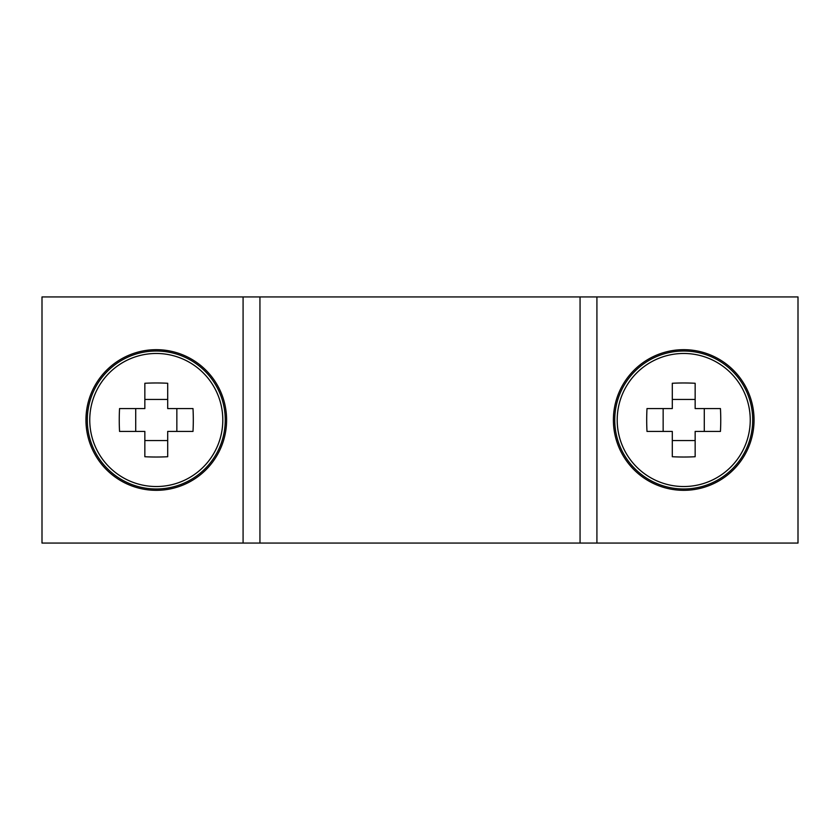 <?xml version="1.0" encoding="UTF-8"?>
<svg xmlns="http://www.w3.org/2000/svg" width="840" height="840" viewBox="0 0 840 840"><rect width="100%" height="100%" fill="white"/><g stroke="black" fill="none" stroke-linecap="round" stroke-linejoin="round"><path stroke-width="1.26" d="M243.085 543.071L798 543.071L798 296.93L42 296.93L42 543.071L243.085 543.071L243.085 296.93M156.282 353.472A66.528 66.528 0 0 0 89.754 420A66.528 66.528 0 0 0 156.282 486.528A66.528 66.528 0 0 0 222.799 420A66.528 66.528 0 0 0 156.282 353.472M226.601 420A70.329 70.329 0 0 0 156.282 349.671A70.329 70.329 0 0 0 85.953 420A70.329 70.329 0 0 0 156.282 490.329A70.329 70.329 0 0 0 226.601 420M156.282 457.023A96.464 43.04 180 0 1 144.847 456.729L144.847 431.424L119.553 431.424A96.464 43.04 -90 0 1 119.553 408.576L144.847 408.576L144.847 383.271A96.464 43.04 0 0 1 156.282 382.977A96.464 43.04 0 0 1 167.706 383.271L167.706 408.576L193.001 408.576A96.464 43.04 90 0 1 193.001 431.424L167.706 431.424L167.706 456.729A96.464 43.04 180 0 1 156.282 457.023M167.706 399.431L144.847 399.431M144.847 440.57L167.706 440.57M176.852 431.424L176.852 408.576M135.713 408.576L135.713 431.424M683.718 486.528A66.528 66.528 0 0 0 750.246 420A66.528 66.528 0 0 0 683.718 353.472A66.528 66.528 0 0 0 617.2 420A66.528 66.528 0 0 0 683.718 486.528M613.4 420A70.329 70.329 0 0 0 683.718 490.329A70.329 70.329 0 0 0 754.047 420A70.329 70.329 0 0 0 683.718 349.671A70.329 70.329 0 0 0 613.4 420M683.718 382.977A96.464 43.04 0 0 1 695.153 383.271L695.153 408.576L720.447 408.576A96.464 43.04 90 0 1 720.447 431.424L695.153 431.424L695.153 456.729A96.464 43.04 180 0 1 683.718 457.023A96.464 43.04 180 0 1 672.294 456.729L672.294 431.424L647 431.424A96.464 43.04 -90 0 1 647 408.576L672.294 408.576L672.294 383.271A96.464 43.04 0 0 1 683.718 382.977M672.294 440.57L695.153 440.57M695.153 399.431L672.294 399.431M663.149 408.576L663.149 431.424M704.288 431.424L704.288 408.576M596.915 543.071L596.915 296.93M580.062 543.071L580.062 296.93M259.938 543.071L259.938 296.93M225.257 420A68.985 68.985 0 0 0 156.282 351.015A68.985 68.985 0 0 0 87.297 420A68.985 68.985 0 0 0 156.282 488.985A68.985 68.985 0 0 0 225.257 420M614.744 420A68.985 68.985 0 0 0 683.718 488.985A68.985 68.985 0 0 0 752.703 420A68.985 68.985 0 0 0 683.718 351.015A68.985 68.985 0 0 0 614.744 420"/></g></svg>
